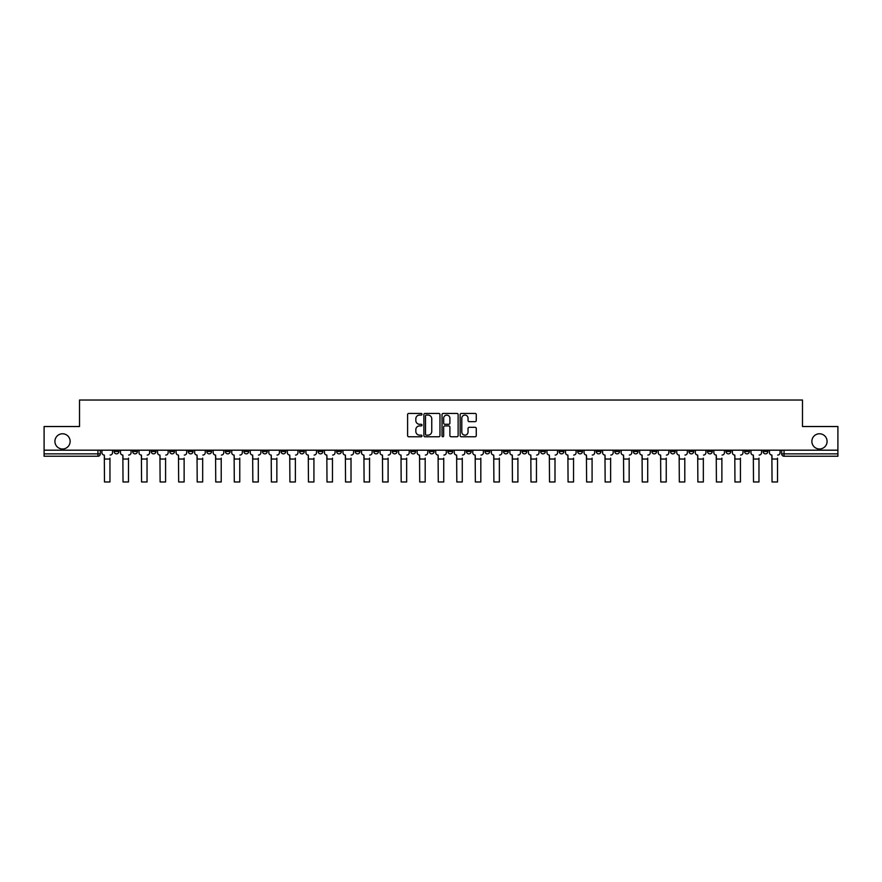 <?xml version="1.0" encoding="UTF-8"?>
<svg xmlns="http://www.w3.org/2000/svg" width="882" height="882" viewBox="0 0 882 882"><rect width="100%" height="100%" fill="white"/><g stroke="black" fill="none" stroke-linecap="round" stroke-linejoin="round"><path stroke-width="1.32" d="M421.982 414.253A0.816 0.816 0 0 0 421.166 413.438L408.763 413.438A1.169 1.169 0 0 0 407.605 414.595L407.605 435.598A1.169 1.169 0 0 0 408.763 436.766L421.166 436.766A0.816 0.816 0 0 0 421.982 435.951A0.816 0.816 0 0 0 421.166 435.135L419.556 435.135A3.737 3.737 0 0 1 415.83 431.397L415.83 429.655A3.737 3.737 0 0 1 419.556 425.918L421.166 425.918A0.816 0.816 0 0 0 421.982 425.102A0.816 0.816 0 0 0 421.166 424.286L419.556 424.286A3.737 3.737 0 0 1 415.83 420.549L415.83 418.796A3.737 3.737 0 0 1 419.556 415.069L421.166 415.069A0.816 0.816 0 0 0 421.982 414.253M811.87 441.386A7.607 7.607 0 0 0 819.477 448.993A7.607 7.607 0 0 0 827.084 441.386A7.607 7.607 0 0 0 819.477 433.779A7.607 7.607 0 0 0 811.87 441.386M54.916 441.386A7.607 7.607 0 0 0 62.523 448.993A7.607 7.607 0 0 0 70.13 441.386A7.607 7.607 0 0 0 62.523 433.779A7.607 7.607 0 0 0 54.916 441.386M726.04 450.184L726.04 451.485L730.803 451.485A2.381 2.381 0 0 1 728.422 453.866A2.381 2.381 0 0 1 726.04 451.485L726.04 450.184M614.787 450.184L614.787 451.485L619.539 451.485A2.381 2.381 0 0 1 617.157 453.866A2.381 2.381 0 0 1 614.787 451.485L614.787 450.184M596.243 450.184L596.243 451.485L600.995 451.485A2.381 2.381 0 0 1 598.613 453.866A2.381 2.381 0 0 1 596.243 451.485L596.243 450.184M484.979 450.184L484.979 451.485L489.731 451.485A2.381 2.381 0 0 1 487.36 453.866A2.381 2.381 0 0 1 484.979 451.485L484.979 450.184M466.435 450.184L466.435 451.485L471.197 451.485A2.381 2.381 0 0 1 468.816 453.866A2.381 2.381 0 0 1 466.435 451.485L466.435 450.184M447.891 450.184L447.891 451.485L452.653 451.485A2.381 2.381 0 0 1 450.272 453.866A2.381 2.381 0 0 1 447.891 451.485L447.891 450.184M410.803 450.184L410.803 451.485L415.565 451.485A2.381 2.381 0 0 1 413.184 453.866A2.381 2.381 0 0 1 410.803 451.485L410.803 450.184M373.725 451.485L373.725 450.184L373.725 451.485A2.381 2.381 0 0 0 376.096 453.866A2.381 2.381 0 0 1 373.725 451.485L378.477 451.485A2.381 2.381 0 0 1 376.096 453.866A2.381 2.381 0 0 0 378.477 451.485L378.477 450.184L378.477 451.485M355.181 451.485L355.181 450.184L355.181 451.485A2.381 2.381 0 0 0 357.552 453.866A2.381 2.381 0 0 1 355.181 451.485L359.933 451.485A2.381 2.381 0 0 1 357.552 453.866M336.637 451.485L336.637 450.184L336.637 451.485A2.381 2.381 0 0 0 339.008 453.866A2.381 2.381 0 0 1 336.637 451.485L341.389 451.485A2.381 2.381 0 0 1 339.008 453.866A2.381 2.381 0 0 0 341.389 451.485L341.389 450.184L341.389 451.485M318.093 450.184L318.093 451.485L322.845 451.485A2.381 2.381 0 0 1 320.464 453.866A2.381 2.381 0 0 1 318.093 451.485L318.093 450.184M299.549 450.184L299.549 451.485L304.301 451.485A2.381 2.381 0 0 1 301.92 453.866A2.381 2.381 0 0 1 299.549 451.485L299.549 450.184M281.005 450.184L281.005 451.485L285.757 451.485A2.381 2.381 0 0 1 283.387 453.866A2.381 2.381 0 0 1 281.005 451.485L281.005 450.184M262.461 451.485L262.461 450.184L262.461 451.485A2.381 2.381 0 0 0 264.843 453.866A2.381 2.381 0 0 1 262.461 451.485L267.213 451.485A2.381 2.381 0 0 1 264.843 453.866M225.373 451.485L225.373 450.184L225.373 451.485A2.381 2.381 0 0 0 227.754 453.866A2.381 2.381 0 0 1 225.373 451.485L230.125 451.485A2.381 2.381 0 0 1 227.754 453.866A2.381 2.381 0 0 0 230.125 451.485L230.125 450.184L230.125 451.485M206.829 451.485L206.829 450.184L206.829 451.485A2.381 2.381 0 0 0 209.21 453.866A2.381 2.381 0 0 1 206.829 451.485L211.581 451.485A2.381 2.381 0 0 1 209.21 453.866A2.381 2.381 0 0 0 211.581 451.485L211.581 450.184L211.581 451.485M188.285 451.485L188.285 450.184L188.285 451.485A2.381 2.381 0 0 0 190.666 453.866A2.381 2.381 0 0 1 188.285 451.485L193.037 451.485A2.381 2.381 0 0 1 190.666 453.866A2.381 2.381 0 0 0 193.037 451.485L193.037 450.184L193.037 451.485M169.741 451.485L169.741 450.184L169.741 451.485A2.381 2.381 0 0 0 172.122 453.866A2.381 2.381 0 0 1 169.741 451.485L174.493 451.485A2.381 2.381 0 0 1 172.122 453.866M151.197 451.485L151.197 450.184L151.197 451.485A2.381 2.381 0 0 0 153.578 453.866A2.381 2.381 0 0 1 151.197 451.485L155.96 451.485A2.381 2.381 0 0 1 153.578 453.866A2.381 2.381 0 0 0 155.96 451.485L155.96 450.184L155.96 451.485M132.653 451.485L132.653 450.184L132.653 451.485A2.381 2.381 0 0 0 135.034 453.866A2.381 2.381 0 0 1 132.653 451.485L137.416 451.485A2.381 2.381 0 0 1 135.034 453.866A2.381 2.381 0 0 0 137.416 451.485L137.416 450.184L137.416 451.485M475.1 421.662A1.169 1.169 0 0 0 476.269 420.493L476.269 414.595A1.169 1.169 0 0 0 475.1 413.438L461.33 413.438A1.169 1.169 0 0 0 460.161 414.595L460.161 435.598A1.169 1.169 0 0 0 461.33 436.766L475.1 436.766A1.169 1.169 0 0 0 476.269 435.598L476.269 428.487A1.169 1.169 0 0 0 475.1 427.318L469.202 427.318A1.169 1.169 0 0 0 468.044 428.487L468.044 432.015A3.12 3.12 0 0 1 464.924 435.135A3.12 3.12 0 0 1 461.793 432.015L461.793 418.189A3.12 3.12 0 0 1 464.924 415.069A3.12 3.12 0 0 1 468.044 418.189L468.044 420.493A1.169 1.169 0 0 0 469.202 421.662L475.1 421.662M44.1 450.184L44.1 426.524L79.523 426.524L79.523 400.02L802.477 400.02L802.477 426.524L837.9 426.524L837.9 450.184L44.1 450.184L44.1 453.866L100.328 453.866L100.328 450.184L100.328 453.866A2.381 2.381 0 0 1 97.946 456.248L44.1 456.248L44.1 453.866M439.975 414.595A1.169 1.169 0 0 0 438.817 413.438L425.047 413.438A1.169 1.169 0 0 0 423.878 414.595L423.878 435.598A1.169 1.169 0 0 0 425.047 436.766L438.817 436.766A1.169 1.169 0 0 0 439.975 435.598L439.975 414.595M443.183 413.438L456.953 413.438A1.169 1.169 0 0 1 458.122 414.595L458.122 435.598A1.169 1.169 0 0 1 456.953 436.766L451.066 436.766A1.169 1.169 0 0 1 449.897 435.598L449.897 427.086A1.169 1.169 0 0 0 448.729 425.918L444.826 425.918A1.169 1.169 0 0 0 443.657 427.086L443.657 435.951A0.816 0.816 0 0 1 442.841 436.766A0.816 0.816 0 0 1 442.025 435.951L442.025 414.595A1.169 1.169 0 0 1 443.183 413.438M781.673 450.184L781.673 453.866L837.9 453.866L837.9 456.248L784.054 456.248A2.381 2.381 0 0 1 781.673 453.866M837.9 450.184L837.9 453.866M767.891 450.184L767.891 451.485A2.381 2.381 0 0 1 765.51 453.866A2.381 2.381 0 0 1 763.128 451.485A2.381 2.381 0 0 0 765.51 453.866M763.128 450.184L763.128 451.485L767.891 451.485M749.347 450.184L749.347 451.485A2.381 2.381 0 0 1 746.966 453.866A2.381 2.381 0 0 1 744.584 451.485L749.347 451.485M744.584 450.184L744.584 451.485M730.803 450.184L730.803 451.485A2.381 2.381 0 0 1 728.422 453.866M712.259 450.184L712.259 451.485A2.381 2.381 0 0 1 709.878 453.866A2.381 2.381 0 0 1 707.507 451.485L712.259 451.485M707.507 450.184L707.507 451.485M693.715 450.184L693.715 451.485A2.381 2.381 0 0 1 691.334 453.866A2.381 2.381 0 0 1 688.963 451.485L693.715 451.485M688.963 450.184L688.963 451.485M675.171 450.184L675.171 451.485A2.381 2.381 0 0 1 672.79 453.866A2.381 2.381 0 0 1 670.419 451.485A2.381 2.381 0 0 0 672.79 453.866M670.419 450.184L670.419 451.485L675.171 451.485M656.627 450.184L656.627 451.485A2.381 2.381 0 0 1 654.246 453.866A2.381 2.381 0 0 1 651.875 451.485L656.627 451.485M651.875 450.184L651.875 451.485M638.083 450.184L638.083 451.485A2.381 2.381 0 0 1 635.702 453.866A2.381 2.381 0 0 1 633.331 451.485L638.083 451.485M633.331 450.184L633.331 451.485M619.539 450.184L619.539 451.485M600.995 450.184L600.995 451.485L600.995 450.184M582.451 450.184L582.451 451.485A2.381 2.381 0 0 1 580.08 453.866A2.381 2.381 0 0 1 577.699 451.485L582.451 451.485M577.699 450.184L577.699 451.485M563.907 450.184L563.907 451.485A2.381 2.381 0 0 1 561.536 453.866A2.381 2.381 0 0 1 559.155 451.485L563.907 451.485M559.155 450.184L559.155 451.485M545.363 450.184L545.363 451.485A2.381 2.381 0 0 1 542.992 453.866A2.381 2.381 0 0 1 540.611 451.485L545.363 451.485M540.611 450.184L540.611 451.485M526.819 450.184L526.819 451.485A2.381 2.381 0 0 1 524.448 453.866A2.381 2.381 0 0 1 522.067 451.485L526.819 451.485M522.067 450.184L522.067 451.485M508.275 450.184L508.275 451.485A2.381 2.381 0 0 1 505.904 453.866A2.381 2.381 0 0 1 503.523 451.485L508.275 451.485M503.523 450.184L503.523 451.485M489.731 450.184L489.731 451.485A2.381 2.381 0 0 1 487.36 453.866M471.197 450.184L471.197 451.485M452.653 451.485L452.653 450.184L452.653 451.485A2.381 2.381 0 0 1 450.272 453.866M434.109 450.184L434.109 451.485A2.381 2.381 0 0 1 431.728 453.866A2.381 2.381 0 0 1 429.347 451.485A2.381 2.381 0 0 0 431.728 453.866A2.381 2.381 0 0 0 434.109 451.485L429.347 451.485L429.347 450.184M415.565 451.485L415.565 450.184L415.565 451.485A2.381 2.381 0 0 1 413.184 453.866M397.021 450.184L397.021 451.485A2.381 2.381 0 0 1 394.64 453.866A2.381 2.381 0 0 1 392.27 451.485A2.381 2.381 0 0 0 394.64 453.866M392.27 450.184L392.27 451.485L397.021 451.485M359.933 450.184L359.933 451.485L359.933 450.184M322.845 451.485L322.845 450.184L322.845 451.485A2.381 2.381 0 0 1 320.464 453.866M304.301 451.485L304.301 450.184L304.301 451.485A2.381 2.381 0 0 1 301.92 453.866M285.757 451.485L285.757 450.184L285.757 451.485A2.381 2.381 0 0 1 283.387 453.866M267.213 450.184L267.213 451.485L267.213 450.184M248.669 451.485L248.669 450.184L248.669 451.485A2.381 2.381 0 0 1 246.299 453.866A2.381 2.381 0 0 1 243.917 451.485L248.669 451.485A2.381 2.381 0 0 1 246.299 453.866M243.917 450.184L243.917 451.485M174.493 450.184L174.493 451.485L174.493 450.184M118.872 450.184L118.872 451.485A2.381 2.381 0 0 1 116.49 453.866A2.381 2.381 0 0 1 114.109 451.485A2.381 2.381 0 0 0 116.49 453.866A2.381 2.381 0 0 0 118.872 451.485L118.872 450.184M114.109 450.184L114.109 451.485L118.872 451.485M97.946 450.184L97.946 456.248A2.381 2.381 0 0 0 100.328 453.866M426.326 415.069A0.816 0.816 0 0 0 425.51 415.885L425.51 434.319A0.816 0.816 0 0 0 426.326 435.135L428.024 435.135A3.737 3.737 0 0 0 431.75 431.397L431.75 418.796A3.737 3.737 0 0 0 428.024 415.069L426.326 415.069M449.897 418.244A3.12 3.12 0 0 0 446.777 415.124A3.12 3.12 0 0 0 443.657 418.244L443.657 423.117A1.169 1.169 0 0 0 444.826 424.286L448.729 424.286A1.169 1.169 0 0 0 449.897 423.117L449.897 418.244M101.926 452.675L101.926 450.184L101.926 452.675A2.381 2.381 0 0 0 104.308 455.057L104.484 458.144M104.308 455.057L104.484 481.98L109.952 481.98L109.952 458.144M112.51 452.675L112.51 450.184L112.51 452.675A2.381 2.381 0 0 1 110.129 455.057M109.952 481.98L104.484 481.98M120.47 452.675L120.47 450.184L120.47 452.675A2.381 2.381 0 0 0 122.852 455.057L123.028 458.144M122.852 455.057L123.028 481.98L128.496 481.98L128.496 458.144M131.054 452.675L131.054 450.184L131.054 452.675A2.381 2.381 0 0 1 128.673 455.057M139.014 452.675L139.014 450.184L139.014 452.675A2.381 2.381 0 0 0 141.396 455.057L141.572 458.144M141.396 455.057L141.572 481.98L147.04 481.98L147.04 458.144M149.598 452.675L149.598 450.184L149.598 452.675A2.381 2.381 0 0 1 147.217 455.057M128.496 481.98L123.028 481.98M147.04 481.98L141.572 481.98M157.558 452.675L157.558 450.184L157.558 452.675A2.381 2.381 0 0 0 159.94 455.057L160.116 458.144M159.94 455.057L160.116 481.98L165.584 481.98L165.584 458.144M168.142 452.675L168.142 450.184L168.142 452.675A2.381 2.381 0 0 1 165.761 455.057M176.102 452.675L176.102 450.184L176.102 452.675A2.381 2.381 0 0 0 178.484 455.057L178.66 458.144M178.484 455.057L178.66 481.98L184.129 481.98L184.129 458.144M186.686 452.675L186.686 450.184L186.686 452.675A2.381 2.381 0 0 1 184.305 455.057M194.646 452.675L194.646 450.184L194.646 452.675A2.381 2.381 0 0 0 197.028 455.057L197.204 458.144M197.028 455.057L197.204 481.98L202.673 481.98L202.673 458.144M205.23 452.675L205.23 450.184L205.23 452.675A2.381 2.381 0 0 1 202.849 455.057M165.584 481.98L160.116 481.98M184.129 481.98L178.66 481.98M202.673 481.98L197.204 481.98M213.19 452.675L213.19 450.184L213.19 452.675A2.381 2.381 0 0 0 215.572 455.057L215.748 458.144M215.572 455.057L215.748 481.98L221.217 481.98L221.217 458.144M223.763 452.675L223.763 450.184L223.763 452.675A2.381 2.381 0 0 1 221.393 455.057M221.217 481.98L215.748 481.98M231.734 452.675L231.734 450.184L231.734 452.675A2.381 2.381 0 0 0 234.116 455.057L234.292 458.144M234.116 455.057L234.292 481.98L239.761 481.98L239.761 458.144M242.307 452.675L242.307 450.184L242.307 452.675A2.381 2.381 0 0 1 239.937 455.057M239.761 481.98L234.292 481.98M250.279 452.675L250.279 450.184L250.279 452.675A2.381 2.381 0 0 0 252.649 455.057L252.836 458.144M252.649 455.057L252.836 481.98L258.305 481.98L258.305 458.144M260.851 452.675L260.851 450.184L260.851 452.675A2.381 2.381 0 0 1 258.481 455.057M258.305 481.98L252.836 481.98M268.823 452.675L268.823 450.184L268.823 452.675A2.381 2.381 0 0 0 271.193 455.057L271.38 458.144M271.193 455.057L271.38 481.98L276.849 481.98L276.849 458.144M279.396 452.675L279.396 450.184L279.396 452.675A2.381 2.381 0 0 1 277.025 455.057M276.849 481.98L271.38 481.98M287.367 452.675L287.367 450.184L287.367 452.675A2.381 2.381 0 0 0 289.737 455.057L289.913 458.144M289.737 455.057L289.913 481.98L295.382 481.98L295.382 458.144M297.94 452.675L297.94 450.184L297.94 452.675A2.381 2.381 0 0 1 295.569 455.057M295.382 481.98L289.913 481.98M305.911 452.675L305.911 450.184L305.911 452.675A2.381 2.381 0 0 0 308.281 455.057L308.457 458.144M308.281 455.057L308.457 481.98L313.926 481.98L313.926 458.144M316.484 452.675L316.484 450.184L316.484 452.675A2.381 2.381 0 0 1 314.113 455.057M313.926 481.98L308.457 481.98M324.455 452.675L324.455 450.184L324.455 452.675A2.381 2.381 0 0 0 326.825 455.057L327.002 458.144M326.825 455.057L327.002 481.98L332.47 481.98L332.47 458.144M335.028 452.675L335.028 450.184L335.028 452.675A2.381 2.381 0 0 1 332.657 455.057M332.47 481.98L327.002 481.98M342.999 452.675L342.999 450.184L342.999 452.675A2.381 2.381 0 0 0 345.369 455.057L345.546 458.144M345.369 455.057L345.546 481.98L351.014 481.98L351.014 458.144M353.572 452.675L353.572 450.184L353.572 452.675A2.381 2.381 0 0 1 351.19 455.057M351.014 481.98L345.546 481.98M361.532 452.675L361.532 450.184L361.532 452.675A2.381 2.381 0 0 0 363.913 455.057L364.09 458.144M363.913 455.057L364.09 481.98L369.558 481.98L369.558 458.144M372.116 452.675L372.116 450.184L372.116 452.675A2.381 2.381 0 0 1 369.734 455.057M369.558 481.98L364.09 481.98M380.076 452.675L380.076 450.184L380.076 452.675A2.381 2.381 0 0 0 382.457 455.057L382.634 458.144M382.457 455.057L382.634 481.98L388.102 481.98L388.102 458.144M390.66 452.675L390.66 450.184L390.66 452.675A2.381 2.381 0 0 1 388.278 455.057M388.102 481.98L382.634 481.98M398.62 452.675L398.62 450.184L398.62 452.675A2.381 2.381 0 0 0 401.001 455.057L401.178 458.144M401.001 455.057L401.178 481.98L406.646 481.98L406.646 458.144M409.204 452.675L409.204 450.184L409.204 452.675A2.381 2.381 0 0 1 406.822 455.057M406.646 481.98L401.178 481.98M417.164 452.675L417.164 450.184L417.164 452.675A2.381 2.381 0 0 0 419.545 455.057L419.722 458.144M419.545 455.057L419.722 481.98L425.19 481.98L425.19 458.144M427.748 452.675L427.748 450.184L427.748 452.675A2.381 2.381 0 0 1 425.367 455.057M425.19 481.98L419.722 481.98M435.708 452.675L435.708 450.184L435.708 452.675A2.381 2.381 0 0 0 438.089 455.057L438.266 458.144M438.089 455.057L438.266 481.98L443.734 481.98L443.734 458.144M446.292 452.675L446.292 450.184L446.292 452.675A2.381 2.381 0 0 1 443.911 455.057M443.734 481.98L438.266 481.98M454.252 452.675L454.252 450.184L454.252 452.675A2.381 2.381 0 0 0 456.633 455.057L456.81 458.144M456.633 455.057L456.81 481.98L462.278 481.98L462.278 458.144M464.836 452.675L464.836 450.184L464.836 452.675A2.381 2.381 0 0 1 462.455 455.057M462.278 481.98L456.81 481.98M472.796 452.675L472.796 450.184L472.796 452.675A2.381 2.381 0 0 0 475.178 455.057L475.354 458.144M475.178 455.057L475.354 481.98L480.822 481.98L480.822 458.144M483.38 452.675L483.38 450.184L483.38 452.675A2.381 2.381 0 0 1 480.999 455.057M480.822 481.98L475.354 481.98M491.34 452.675L491.34 450.184L491.34 452.675A2.381 2.381 0 0 0 493.722 455.057L493.898 458.144M493.722 455.057L493.898 481.98L499.366 481.98L499.366 458.144M501.924 452.675L501.924 450.184L501.924 452.675A2.381 2.381 0 0 1 499.543 455.057M499.366 481.98L493.898 481.98M509.884 452.675L509.884 450.184L509.884 452.675A2.381 2.381 0 0 0 512.266 455.057L512.442 458.144M512.266 455.057L512.442 481.98L517.91 481.98L517.91 458.144M520.468 452.675L520.468 450.184L520.468 452.675A2.381 2.381 0 0 1 518.087 455.057M517.91 481.98L512.442 481.98M528.428 452.675L528.428 450.184L528.428 452.675A2.381 2.381 0 0 0 530.81 455.057L530.986 458.144M530.81 455.057L530.986 481.98L536.454 481.98L536.454 458.144M539.001 452.675L539.001 450.184L539.001 452.675A2.381 2.381 0 0 1 536.631 455.057M536.454 481.98L530.986 481.98M546.972 452.675L546.972 450.184L546.972 452.675A2.381 2.381 0 0 0 549.343 455.057L549.53 458.144M549.343 455.057L549.53 481.98L554.999 481.98L554.999 458.144M557.545 452.675L557.545 450.184L557.545 452.675A2.381 2.381 0 0 1 555.175 455.057M554.999 481.98L549.53 481.98M565.516 452.675L565.516 450.184L565.516 452.675A2.381 2.381 0 0 0 567.887 455.057L568.074 458.144M567.887 455.057L568.074 481.98L573.543 481.98L573.543 458.144M576.089 452.675L576.089 450.184L576.089 452.675A2.381 2.381 0 0 1 573.719 455.057M573.543 481.98L568.074 481.98M584.06 452.675L584.06 450.184L584.06 452.675A2.381 2.381 0 0 0 586.431 455.057L586.618 458.144M586.431 455.057L586.618 481.98L592.087 481.98L592.087 458.144M594.633 452.675L594.633 450.184L594.633 452.675A2.381 2.381 0 0 1 592.263 455.057M592.087 481.98L586.618 481.98M602.604 452.675L602.604 450.184L602.604 452.675A2.381 2.381 0 0 0 604.975 455.057L605.151 458.144M604.975 455.057L605.151 481.98L610.62 481.98L610.62 458.144M613.177 452.675L613.177 450.184L613.177 452.675A2.381 2.381 0 0 1 610.807 455.057M610.62 481.98L605.151 481.98M621.149 452.675L621.149 450.184L621.149 452.675A2.381 2.381 0 0 0 623.519 455.057L623.695 458.144M623.519 455.057L623.695 481.98L629.164 481.98L629.164 458.144M631.721 452.675L631.721 450.184L631.721 452.675A2.381 2.381 0 0 1 629.351 455.057M629.164 481.98L623.695 481.98M639.693 452.675L639.693 450.184L639.693 452.675A2.381 2.381 0 0 0 642.063 455.057L642.239 458.144M642.063 455.057L642.239 481.98L647.708 481.98L647.708 458.144M650.266 452.675L650.266 450.184L650.266 452.675A2.381 2.381 0 0 1 647.884 455.057M647.708 481.98L642.239 481.98M658.237 452.675L658.237 450.184L658.237 452.675A2.381 2.381 0 0 0 660.607 455.057L660.783 458.144M660.607 455.057L660.783 481.98L666.252 481.98L666.252 458.144M668.81 452.675L668.81 450.184L668.81 452.675A2.381 2.381 0 0 1 666.428 455.057M666.252 481.98L660.783 481.98M676.77 452.675L676.77 450.184L676.77 452.675A2.381 2.381 0 0 0 679.151 455.057L679.327 458.144M679.151 455.057L679.327 481.98L684.796 481.98L684.796 458.144M687.354 452.675L687.354 450.184L687.354 452.675A2.381 2.381 0 0 1 684.972 455.057M684.796 481.98L679.327 481.98M695.314 452.675L695.314 450.184L695.314 452.675A2.381 2.381 0 0 0 697.695 455.057L697.871 458.144M697.695 455.057L697.871 481.98L703.34 481.98L703.34 458.144M705.898 452.675L705.898 450.184L705.898 452.675A2.381 2.381 0 0 1 703.516 455.057M703.34 481.98L697.871 481.98M713.858 452.675L713.858 450.184L713.858 452.675A2.381 2.381 0 0 0 716.239 455.057L716.416 458.144M716.239 455.057L716.416 481.98L721.884 481.98L721.884 458.144M724.442 452.675L724.442 450.184L724.442 452.675A2.381 2.381 0 0 1 722.06 455.057M721.884 481.98L716.416 481.98M732.402 452.675L732.402 450.184L732.402 452.675A2.381 2.381 0 0 0 734.783 455.057L734.96 458.144M734.783 455.057L734.96 481.98L740.428 481.98L740.428 458.144M742.986 452.675L742.986 450.184L742.986 452.675A2.381 2.381 0 0 1 740.604 455.057M740.428 481.98L734.96 481.98M750.946 452.675L750.946 450.184L750.946 452.675A2.381 2.381 0 0 0 753.327 455.057L753.504 458.144M753.327 455.057L753.504 481.98L758.972 481.98L758.972 458.144M761.53 452.675L761.53 450.184L761.53 452.675A2.381 2.381 0 0 1 759.148 455.057M758.972 481.98L753.504 481.98M769.49 452.675L769.49 450.184L769.49 452.675A2.381 2.381 0 0 0 771.871 455.057L772.048 458.144M771.871 455.057L772.048 481.98L777.516 481.98L777.516 458.144M780.074 452.675L780.074 450.184L780.074 452.675A2.381 2.381 0 0 1 777.692 455.057M777.516 481.98L772.048 481.98M784.054 450.184L784.054 456.248M109.952 459.037L104.484 459.037M128.496 459.037L123.028 459.037M147.04 459.037L141.572 459.037M165.584 459.037L160.116 459.037M184.129 459.037L178.66 459.037M202.673 459.037L197.204 459.037M221.217 459.037L215.748 459.037M239.761 459.037L234.292 459.037M258.305 459.037L252.836 459.037M276.849 459.037L271.38 459.037M295.382 459.037L289.913 459.037M313.926 459.037L308.457 459.037M332.47 459.037L327.002 459.037M351.014 459.037L345.546 459.037M369.558 459.037L364.09 459.037M388.102 459.037L382.634 459.037M406.646 459.037L401.178 459.037M425.19 459.037L419.722 459.037M443.734 459.037L438.266 459.037M462.278 459.037L456.81 459.037M480.822 459.037L475.354 459.037M499.366 459.037L493.898 459.037M517.91 459.037L512.442 459.037M536.454 459.037L530.986 459.037M554.999 459.037L549.53 459.037M573.543 459.037L568.074 459.037M592.087 459.037L586.618 459.037M610.62 459.037L605.151 459.037M629.164 459.037L623.695 459.037M647.708 459.037L642.239 459.037M666.252 459.037L660.783 459.037M684.796 459.037L679.327 459.037M703.34 459.037L697.871 459.037M721.884 459.037L716.416 459.037M740.428 459.037L734.96 459.037M758.972 459.037L753.504 459.037M777.516 459.037L772.048 459.037"/></g></svg>
